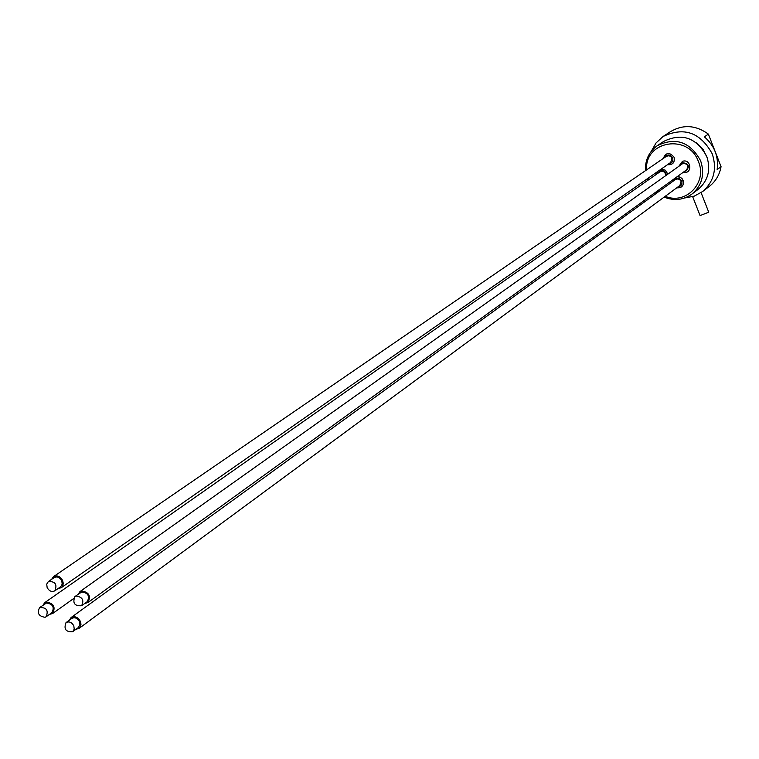 <?xml version="1.0" encoding="UTF-8"?>
<svg xmlns="http://www.w3.org/2000/svg" width="759" height="759" viewBox="0 0 759 759"><rect width="100%" height="100%" fill="white"/><g stroke="black" fill="none" stroke-linecap="round" stroke-linejoin="round"><path stroke-width="1.14" d="M73.794 625.796C71.659 622.171 69.069 621.118 66.014 622.617C63.576 629.135 65.815 632.152 72.731 631.668L74.24 629.126L73.794 625.796M66.08 622.56L71.735 618.462C74.78 616.963 77.361 618.025 79.486 621.63L79.923 624.951L78.357 627.532M672.332 181.743L672.73 179.892M677.313 176.581L680.814 177.54L683.157 180.433C684.03 185.623 681.895 188.08 676.772 187.805M673.66 180.784C676.25 177.179 678.935 177.255 681.715 181.031C682.474 184.304 681.259 186.23 678.091 186.837M69.335 620.198L71.071 617.56C74.724 615.767 77.826 617.029 80.369 621.355L80.995 624.23L80.388 626.849L79.097 628.376L75.976 629.287M71.147 617.494L675.501 179.447L678.185 178.849L680.595 180.395L681.06 181.259L679.922 185.481M47.153 587.608C49.24 591.185 51.802 592.257 54.847 590.815C57.437 584.364 55.265 581.28 48.32 581.584L46.716 584.164L47.153 587.608M48.396 581.536L54.126 577.599C57.153 576.176 59.705 577.248 61.773 580.806L62.21 584.221L60.559 586.84M663.271 158.46C665.975 152.331 669.58 151.933 674.087 157.265C674.941 162.568 672.759 165.026 667.541 164.646M664.628 157.53C667.256 154.02 669.922 154.124 672.635 157.863C673.394 161.212 672.142 163.157 668.897 163.707M51.678 579.278L53.481 576.669C57.115 574.971 60.179 576.261 62.655 580.521L63.282 583.481L62.636 586.157L61.28 587.703L58.111 588.538M53.566 576.612L666.506 156.24L669.163 155.699L671.525 157.246L671.99 158.1L670.766 162.407M701.088 192.653L708.735 212.197L700.064 215.594M676.734 187.834L680.776 187.416L682.758 185.566L683.584 182.928L682.303 178.896L680.073 177.103L677.341 176.562M672.683 179.921L672.303 181.771M667.512 164.675C672.759 165.064 674.95 162.597 674.096 157.265C669.561 151.904 665.947 152.312 663.243 158.479M717.141 169.608C718.764 156.591 714.504 145.671 704.38 136.857L708.365 134.087L721.05 166.657L717.141 169.608M684.694 197.976L694.238 196.154L702.692 191.477C713.982 181.486 717.16 168.934 712.227 153.802C700.32 132.322 683.906 126.582 662.968 136.563L656.08 142.92L651.402 151.117M709.181 186.486L709.656 186.126C715.813 181.164 719.617 174.674 721.05 166.657M708.365 134.087C695.718 125.007 683.034 124.229 670.301 131.743L663.451 136.24M665.254 196.287C685.709 205.205 707.625 182.691 698.46 161.714C688.764 133.318 644.363 140.652 646.602 169.893M648.082 178.232L648.632 179.76M656.914 191.325L657.958 192.169M647.142 178.887L647.721 180.395M656.004 191.98L657.028 192.843M664.125 197.122C674.286 201.116 683.641 200.034 692.189 193.887C702.17 185.13 704.978 174.086 700.623 160.747C690.121 141.848 675.681 136.81 657.294 145.662C649.002 151.715 645.046 160.054 645.435 170.69M707.331 158.062L703.185 149.57L696.525 142.844M697.919 189.532L698.327 189.219C708.242 180.528 711.031 169.561 706.714 156.335C696.307 137.588 681.971 132.607 663.717 141.392L657.721 145.377M658.072 173.147L660.472 170.747C663.774 170.168 665.747 171.6 666.383 175.025M44.838 602.57L659.932 171.847L661.772 171.221L663.831 171.781L665.292 173.413L665.662 175.547M42.988 605.227L44.753 602.627L46.005 602.001C53.642 603.12 55.843 606.963 52.608 613.538L49.477 614.382M39.658 607.57L46.451 603.016C52.817 603.946 54.648 607.153 51.944 612.636L51.878 612.684M656.772 174.058L657.474 171.676M661.127 169.124L665.396 170.187L667.787 174.029M45.085 617.285L46.157 616.744C48.652 610.312 46.47 607.266 39.591 607.617C36.859 613.101 38.69 616.327 45.085 617.285M678.963 166.098L682.436 161.335C691.364 158.233 692.72 174.722 683.347 172.217M680.273 165.158L682.711 162.72C688.935 163.64 690.026 166.411 685.965 171.031L684.656 171.278M80.037 591.546L682.977 163.394C687.663 163.697 688.859 165.86 686.553 169.893L686.506 169.94M78.177 594.25L79.951 591.603L81.27 590.948C88.974 592.029 91.203 595.9 87.94 602.551L84.771 603.443M74.97 596.527L81.706 591.973C88.139 592.874 89.989 596.1 87.266 601.64L87.2 601.688M76.004 596.033L74.904 596.583C72.371 603.13 74.6 606.185 81.583 605.739C84.315 600.179 82.456 596.944 76.004 596.033M78.424 627.484L72.731 631.668M79.097 628.376L679.969 185.443M60.625 586.792L54.847 590.815M61.28 587.703L670.814 162.369M692.663 196.676L700.111 215.689M709.656 186.126L702.692 191.477M698.327 189.219L692.189 193.887M52.608 613.538L73.452 598.69M51.944 612.636L46.157 616.744M87.94 602.551L686.553 169.893M87.266 601.64L81.583 605.739"/></g></svg>
